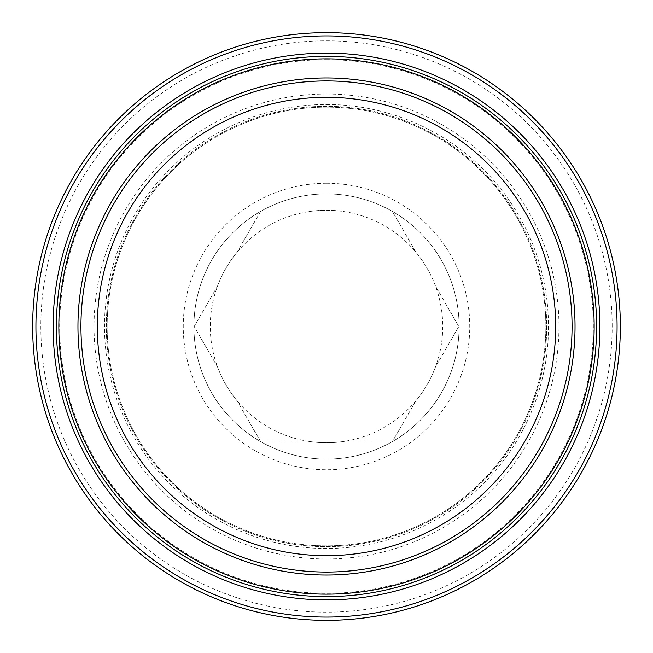 <?xml version="1.0" encoding="UTF-8"?>
<svg xmlns="http://www.w3.org/2000/svg" width="653" height="653" viewBox="0 0 653 653"><rect width="100%" height="100%" fill="white"/><g stroke="black" fill="none" stroke-linecap="round" stroke-linejoin="round"><path stroke-width="0.49" stroke-dasharray="3.27 2.45" d="M217.539 366.962L194.178 326.5L217.539 286.038A116.234 116.234 0 0 1 236.982 252.368L260.343 211.907L307.065 211.907A116.234 116.234 0 0 1 345.935 211.907L392.657 211.907L416.018 252.368A116.234 116.234 0 0 1 435.461 286.038L458.822 326.5L435.461 366.962A116.234 116.234 0 0 1 416.018 400.632L392.657 441.093L345.935 441.093A116.234 116.234 0 0 1 307.065 441.093L260.343 441.093L236.982 400.632A116.234 116.234 0 0 1 217.539 366.962L194.178 326.5L217.539 286.038A116.234 116.234 0 0 1 236.982 252.368L260.343 211.907L307.065 211.907A116.234 116.234 0 0 1 345.935 211.907L392.657 211.907L416.018 252.368A116.234 116.234 0 0 1 435.461 286.038L458.822 326.5L435.461 366.962A116.234 116.234 0 0 1 416.018 400.632L392.657 441.093L345.935 441.093A116.234 116.234 0 0 1 307.065 441.093L260.343 441.093L236.982 400.632A116.234 116.234 0 0 1 217.539 366.962M326.5 183.256A143.244 143.244 0 0 0 202.446 398.118A143.244 143.244 0 0 0 450.554 398.118A143.244 143.244 0 0 0 326.5 183.256M459.1 326.5A132.6 132.6 0 0 0 326.5 193.9A132.6 132.6 0 0 0 193.9 326.5A132.6 132.6 0 0 0 326.5 459.1A132.6 132.6 0 0 0 459.1 326.5M326.5 210.266A116.234 116.234 0 0 1 427.16 384.617A116.234 116.234 0 0 1 225.84 384.617A116.234 116.234 0 0 1 326.5 210.266M326.5 193.9A132.6 132.6 0 0 1 441.338 392.804A132.6 132.6 0 0 1 211.662 392.804A132.6 132.6 0 0 1 326.5 193.9A132.6 132.6 0 0 1 441.338 392.804A132.6 132.6 0 0 1 211.662 392.804A132.6 132.6 0 0 1 326.5 193.9M620.35 326.5A293.85 293.85 0 0 1 179.575 580.982A293.85 293.85 0 0 1 179.575 72.018A293.85 293.85 0 0 1 620.35 326.5M612.163 326.5A285.663 285.663 0 0 0 183.664 79.111A285.663 285.663 0 0 0 183.664 573.889A285.663 285.663 0 0 0 612.163 326.5M326.5 80.939A245.561 245.561 0 0 0 113.842 449.28A245.561 245.561 0 0 0 539.158 449.28A245.561 245.561 0 0 0 326.5 80.939M326.5 107.133A219.367 219.367 0 0 0 136.526 436.18A219.367 219.367 0 0 0 516.474 436.18A219.367 219.367 0 0 0 326.5 107.133A219.367 219.367 0 0 1 516.474 436.18A219.367 219.367 0 0 1 136.526 436.18A219.367 219.367 0 0 1 326.5 107.133A219.367 219.367 0 0 1 516.474 436.18A219.367 219.367 0 0 1 136.526 436.18A219.367 219.367 0 0 1 326.5 107.133M326.5 56.387A270.113 270.113 0 0 0 92.579 461.557A270.113 270.113 0 0 0 560.421 461.557A270.113 270.113 0 0 0 326.5 56.387M115.148 388.225A220.183 220.183 0 0 1 378.724 112.602A220.183 220.183 0 0 1 485.636 478.673A220.183 220.183 0 0 1 115.148 388.225A220.183 220.183 0 0 1 378.724 112.602A220.183 220.183 0 0 1 485.636 478.673A220.183 220.183 0 0 1 115.148 388.225M69.577 401.53A267.657 267.657 0 0 1 389.98 66.484A267.657 267.657 0 0 1 519.943 511.487A267.657 267.657 0 0 1 69.577 401.53M326.5 104.504A221.996 221.996 0 0 1 518.751 437.502A221.996 221.996 0 0 1 134.249 437.502A221.996 221.996 0 0 1 326.5 104.504M326.5 94.04A232.46 232.46 0 0 0 125.18 442.734A232.46 232.46 0 0 0 527.82 442.734A232.46 232.46 0 0 0 326.5 94.04M326.5 59.66A266.84 266.84 0 0 1 557.589 459.916A266.84 266.84 0 0 1 95.411 459.916A266.84 266.84 0 0 1 326.5 59.66"/><path stroke-width="0.98" d="M620.35 326.5A293.85 293.85 0 0 0 179.575 72.018A293.85 293.85 0 0 0 179.575 580.982A293.85 293.85 0 0 0 620.35 326.5M572.061 326.5A245.561 245.561 0 0 0 326.5 80.939A245.561 245.561 0 0 0 80.939 326.5A245.561 245.561 0 0 0 326.5 572.061A245.561 245.561 0 0 0 572.061 326.5M555.687 326.5A229.187 229.187 0 0 1 211.907 524.979A229.187 229.187 0 0 1 211.907 128.021A229.187 229.187 0 0 1 555.687 326.5M326.5 56.387A270.113 270.113 0 0 1 560.421 461.557A270.113 270.113 0 0 1 92.579 461.557A270.113 270.113 0 0 1 326.5 56.387M326.5 53.113A273.387 273.387 0 0 0 89.739 463.197A273.387 273.387 0 0 0 563.261 463.197A273.387 273.387 0 0 0 326.5 53.113M617.077 326.5A290.577 290.577 0 0 1 181.216 578.15A290.577 290.577 0 0 1 181.216 74.85A290.577 290.577 0 0 1 617.077 326.5M87.926 396.175A248.54 248.54 0 0 1 385.45 85.053A248.54 248.54 0 0 1 506.124 498.272A248.54 248.54 0 0 1 87.926 396.175M69.577 401.53A267.657 267.657 0 0 1 389.98 66.484A267.657 267.657 0 0 1 519.943 511.487A267.657 267.657 0 0 1 69.577 401.53"/></g></svg>
